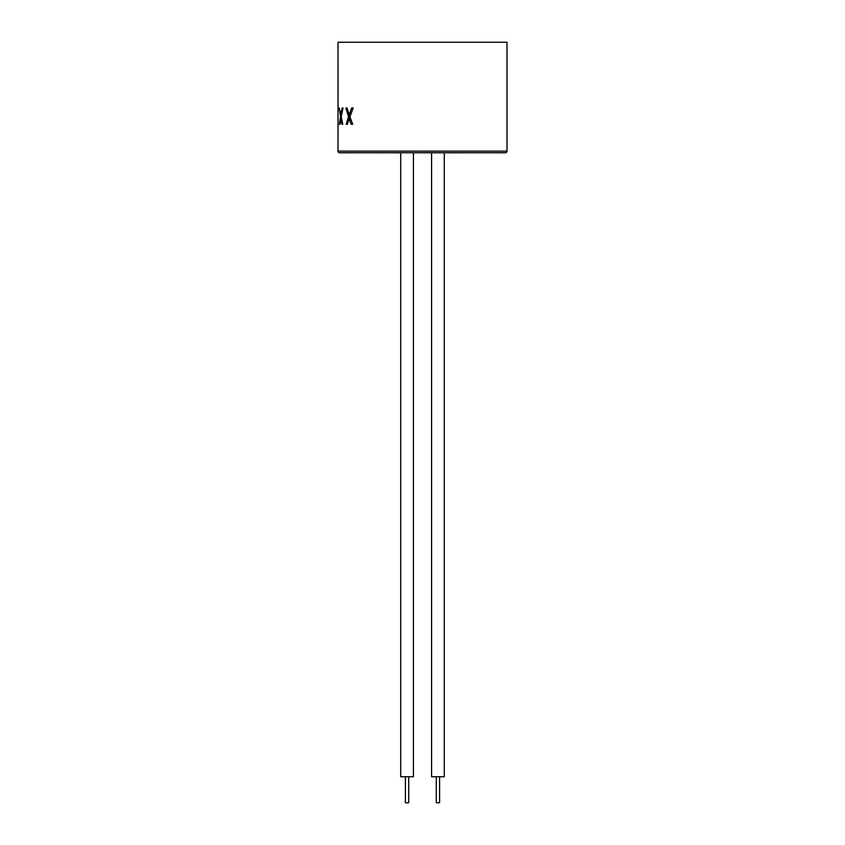 <?xml version="1.0" encoding="UTF-8"?>
<svg xmlns="http://www.w3.org/2000/svg" width="845" height="845" viewBox="0 0 845 845"><rect width="100%" height="100%" fill="white"/><g stroke="black" fill="none" stroke-linecap="round" stroke-linejoin="round"><path stroke-width="1.27" d="M439.59 776.745L439.59 802.75L436.284 802.75L436.284 776.745M408.716 776.745L408.716 802.75L405.41 802.75L405.41 776.745M444.29 152.765L444.29 776.745L431.584 776.745L431.584 152.765M413.416 152.765L413.416 776.745L400.71 776.745L400.71 152.765M338.032 118.617L338 151.128A1.627 1.627 0 0 0 339.627 152.744L505.373 152.744A1.627 1.627 0 0 0 507 151.128L507 42.25L338 42.25L338.042 114.73M340.788 118.617L341.866 124.278L342.753 124.278L341.19 116.747L343.028 108.023L342.13 108.023L340.831 114.73L339.246 108.023L340.482 116.768L339.384 124.278L339.933 124.278L340.788 118.617L341.549 118.617M349.154 118.617L351.161 124.278L352.703 124.278L349.914 116.747L353.178 108.023L351.626 108.023L349.217 114.73L347.031 108.023L345.816 108.023L348.531 116.768L346.165 124.278L347.39 124.278L349.154 118.617L350.559 118.617L352.703 124.278M338 119.103L338 114.434M343.883 152.744L348.668 152.744M393.136 152.765L428.13 152.744M420.461 152.765L426.915 152.744M488.167 152.744L500.726 152.765M341.581 114.73L340.831 114.73M343.028 108.023L342.13 108.023M342.753 124.278L341.866 124.278M339.933 124.278L339.384 124.278M341.2 116.768L340.482 116.768M347.031 108.023L348.71 113.241M353.178 108.023L350.622 114.73L349.217 114.73M348.203 121.775L347.39 124.278M348.531 116.768L349.925 116.768L349.291 118.617M349.228 114.73L349.914 116.737M440.646 152.744L437.678 152.744M475.735 152.744L476.675 152.744M476.675 152.765L478.09 152.744M479.03 152.765L487.375 152.744M463.303 152.744L474.372 152.744M455.434 152.765L462.109 152.765M448.473 152.765L455.064 152.765M441.555 152.744L440.731 152.744M441.555 152.765L448.642 152.744M432.365 152.765L433.981 152.744M433.981 152.765L437.678 152.765M428.257 152.765L431.922 152.765M401.555 152.744L400.783 152.765M378.137 152.765L393.844 152.744M363.656 152.765L372.001 152.744M348.668 152.765L362.832 152.744M345.816 152.765L347.844 152.765M338 151.128L507 151.128M341.771 113.769L341 113.769M341.866 120.159L341.074 120.159M350.96 113.769L349.555 113.769M351.087 120.159L349.682 120.159"/></g></svg>
